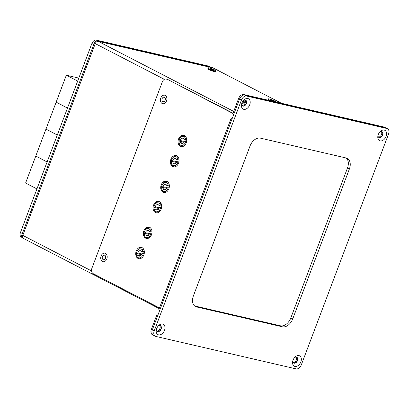 <?xml version="1.0" encoding="UTF-8"?>
<svg xmlns="http://www.w3.org/2000/svg" width="409" height="409" viewBox="0 0 409 409"><rect width="100%" height="100%" fill="white"/><g stroke="black" fill="none" stroke-linecap="round" stroke-linejoin="round"><path stroke-width="0.61" d="M23.727 238.534A2.909 1.968 117.3 0 1 23.41 238.416L22.459 237.926A2.909 1.968 -62.7 0 1 21.846 234.889L31.033 210.579L31.984 211.075L22.797 235.379A2.909 1.968 117.3 0 0 23.41 238.416A2.909 1.968 -62.7 0 1 22.797 235.379L95.256 43.62A2.909 1.968 -62.7 0 1 98.226 41.37L213.161 67.971L281.464 103.283M207.782 68.18L208.161 69.009A3.712 0.465 20.7 0 0 209.142 69.683A3.712 0.465 20.7 0 0 212.654 71.11A3.712 0.465 20.7 0 0 215.047 71.611L215.88 71.243A4.366 0.547 -159.3 0 1 213.063 70.655A4.366 0.547 -159.3 0 1 208.933 68.973A4.366 0.547 -159.3 0 1 207.782 68.18A4.366 0.547 -159.3 0 1 207.772 68.104L207.874 67.838A4.366 0.547 -159.3 0 1 210.502 68.293A4.366 0.547 -159.3 0 1 214.878 70.057A4.366 0.547 -159.3 0 1 216.039 70.921A4.366 0.547 -159.3 0 1 213.411 70.466A4.366 0.547 -159.3 0 1 209.035 68.702A4.366 0.547 -159.3 0 1 207.874 67.838M270.61 100.772A4.366 0.547 -159.3 0 1 269.01 100.036A4.366 0.547 -159.3 0 1 267.854 99.244L268.238 100.072A3.712 0.465 20.7 0 0 268.422 100.266M231.218 118.089L232.169 118.579L159.709 310.339L158.753 309.848L231.218 118.089L232.261 118.329M97.276 40.88L114.806 44.934L115.757 45.43L98.226 41.37A2.909 1.968 117.3 0 0 95.256 43.62L86.074 67.93L85.123 67.434L94.305 43.129A2.909 1.968 -62.7 0 1 97.276 40.88L233.733 111.432M31.033 210.579L32.076 210.824M192.634 63.216L192.726 62.971L213.161 67.971L212.21 67.475L192.726 62.971M217.946 70.164L212.21 67.475L217.859 70.399M155.839 336.423A5.092 3.441 -62.7 0 1 155.287 336.218A5.092 3.441 -62.7 0 1 154.213 330.907L241.474 99.985A5.092 3.441 -62.7 0 1 246.668 96.049L386.929 128.508A5.092 3.441 -62.7 0 1 387.481 128.712A5.092 3.441 -62.7 0 1 388.55 134.024L301.29 364.946A5.092 3.441 -62.7 0 1 296.096 368.882L155.839 336.423M154.213 330.907L152.312 329.92A5.092 3.441 117.3 0 0 153.38 335.237A5.092 3.441 -62.7 0 1 152.312 329.92L239.567 98.998A5.092 3.441 -62.7 0 1 244.761 95.062A5.092 3.441 117.3 0 0 239.567 98.998L241.474 99.985M246.668 96.049L244.761 95.062L385.022 127.521A5.092 3.441 -62.7 0 1 385.575 127.726A5.092 3.441 117.3 0 0 385.022 127.521L386.929 128.508M194.73 305.963L280.441 325.799L282.348 326.786L196.632 306.949L194.73 305.963A10.184 6.881 -62.7 0 1 194.633 305.937M290.83 317.926L347.471 168.027L349.378 169.014L292.737 318.908L290.83 317.926A10.184 6.881 -62.7 0 1 280.441 325.799M346.229 158.007A10.184 6.881 -62.7 0 1 347.471 168.027M382.456 135.006A3.272 2.214 117.3 0 0 381.888 131.657A3.272 2.214 -62.7 0 1 382.456 135.006A3.272 2.214 -62.7 0 1 378.882 137.465A3.272 2.214 117.3 0 0 382.456 135.006M297.241 360.528A3.272 2.214 117.3 0 0 296.668 357.18A3.272 2.214 -62.7 0 1 297.016 361.035A3.272 2.214 -62.7 0 1 293.667 362.982A3.272 2.214 117.3 0 0 297.241 360.528M160.88 328.969A3.272 2.214 117.3 0 0 160.308 325.62A3.272 2.214 -62.7 0 1 160.65 329.475A3.272 2.214 -62.7 0 1 157.307 331.423A3.272 2.214 117.3 0 0 160.88 328.969M246.095 103.446A3.272 2.214 117.3 0 0 245.523 100.098A3.272 2.214 -62.7 0 1 246.095 103.446A3.272 2.214 -62.7 0 1 242.522 105.905A3.272 2.214 117.3 0 0 246.095 103.446M349.378 169.014A10.184 6.881 117.3 0 0 347.236 158.385A10.184 6.881 117.3 0 0 346.132 157.981L260.421 138.145A10.184 6.881 117.3 0 0 250.027 146.018L193.385 295.917A10.184 6.881 117.3 0 0 195.528 306.54A10.184 6.881 117.3 0 0 196.632 306.949M282.348 326.786A10.184 6.881 117.3 0 0 292.737 318.908M378.274 134.581A5.818 3.932 -62.7 0 1 380.043 131.759A5.818 3.932 -62.7 0 1 385.247 130.568A5.818 3.932 -62.7 0 1 386.07 136.386A5.818 3.932 -62.7 0 1 380.615 140.957A5.818 3.932 -62.7 0 1 377.901 135.9A5.818 3.932 -62.7 0 1 378.274 134.581M293.059 360.104A5.818 3.932 -62.7 0 1 294.828 357.277A5.818 3.932 -62.7 0 1 300.027 356.091A5.818 3.932 -62.7 0 1 300.85 361.904A5.818 3.932 -62.7 0 1 295.4 366.474A5.818 3.932 -62.7 0 1 292.686 361.418A5.818 3.932 -62.7 0 1 293.059 360.104M156.698 328.545A5.818 3.932 -62.7 0 1 158.462 325.722A5.818 3.932 -62.7 0 1 163.666 324.531A5.818 3.932 -62.7 0 1 164.49 330.349A5.818 3.932 -62.7 0 1 159.035 334.915A5.818 3.932 -62.7 0 1 156.32 329.864A5.818 3.932 -62.7 0 1 156.698 328.545M241.913 103.022A5.818 3.932 -62.7 0 1 243.682 100.2A5.818 3.932 -62.7 0 1 248.887 99.009A5.818 3.932 -62.7 0 1 249.705 104.827A5.818 3.932 -62.7 0 1 244.255 109.397A5.818 3.932 -62.7 0 1 241.54 104.341A5.818 3.932 -62.7 0 1 241.913 103.022M378.044 135.302A3.272 2.214 117.3 0 0 379 137.531A3.272 2.214 117.3 0 0 382.696 135.128A3.272 2.214 117.3 0 0 382.006 131.713A3.272 2.214 117.3 0 0 379.634 132.219M292.824 360.82A3.272 2.214 117.3 0 0 293.785 363.049A3.272 2.214 117.3 0 0 297.481 360.651A3.272 2.214 117.3 0 0 296.791 357.236A3.272 2.214 117.3 0 0 294.419 357.742M156.463 329.26A3.272 2.214 117.3 0 0 157.424 331.494A3.272 2.214 117.3 0 0 161.115 329.092A3.272 2.214 117.3 0 0 160.43 325.676A3.272 2.214 117.3 0 0 158.053 326.183M241.678 103.743A3.272 2.214 117.3 0 0 242.639 105.972A3.272 2.214 117.3 0 0 246.336 103.569A3.272 2.214 117.3 0 0 245.645 100.154A3.272 2.214 117.3 0 0 243.273 100.66M151.356 329.429L157.225 313.897L158.176 314.393L152.312 329.92L151.356 329.429A5.092 3.441 117.3 0 0 152.429 334.741L155.287 336.218M153.932 335.436A5.092 3.441 -62.7 0 1 153.38 335.237M157.225 313.897L158.273 314.143M293.258 362.604A3.272 2.214 117.3 0 0 296.06 360.544A3.272 2.214 117.3 0 0 296.126 357.062M156.898 331.05A3.272 2.214 117.3 0 0 159.699 328.984A3.272 2.214 117.3 0 0 159.761 325.503M387.481 128.712L384.624 127.23A5.092 3.441 117.3 0 0 384.066 127.03L385.022 127.521L244.761 95.062L243.81 94.571L384.066 127.03M238.616 98.508L232.747 114.034L233.697 114.53L239.567 98.998L238.616 98.508A5.092 3.441 117.3 0 1 243.81 94.571M242.113 105.527A3.272 2.214 117.3 0 0 245.144 102.956A3.272 2.214 117.3 0 0 244.981 99.985M378.478 137.087A3.272 2.214 117.3 0 0 381.505 134.515A3.272 2.214 117.3 0 0 381.341 131.545M183.83 135.41A1.166 0.787 -62.7 0 1 182.787 136.008A1.166 0.787 -62.7 0 1 182.665 135.962A1.166 0.787 -62.7 0 1 182.45 135.762A1.166 0.787 -62.7 0 0 182.629 135.946L182.665 135.962M185.64 136.56A1.166 0.787 -62.7 0 1 185.272 136.586A1.166 0.787 -62.7 0 1 185.149 136.54A1.166 0.787 -62.7 0 1 184.807 135.752M185.149 136.54L185.113 136.519A1.166 0.787 -62.7 0 1 185.113 136.519A1.166 0.787 -62.7 0 1 184.771 135.727M186.714 139.832L184.106 139.229L185.512 138.743L186.632 139.004M185.706 140.829L184.295 141.315A2.766 2.009 103 0 1 181.703 143.605A2.766 2.009 103 0 1 180.548 142.598L179.137 143.084A4.586 3.328 -77 0 0 181.289 145.379A4.586 3.328 -77 0 0 185.706 140.829L186.657 141.049M183.181 143.211L180.548 142.598M183.999 142.168L178.948 140.998L180.354 140.512L184.27 141.422M180.354 140.512A2.766 2.009 103 0 1 182.946 138.222A2.766 2.009 103 0 1 184.106 139.229M185.512 138.743A4.586 3.328 -77 0 0 183.36 136.448A4.586 3.328 -77 0 0 178.948 140.998M179.055 160.088L176.448 159.484L177.859 158.999L178.978 159.259M178.048 161.085L176.642 161.57A2.766 2.009 103 0 1 174.045 163.861A2.766 2.009 103 0 1 172.889 162.854L171.483 163.339A4.586 3.328 -77 0 0 173.636 165.635A4.586 3.328 -77 0 0 178.048 161.085L179.004 161.304M175.527 163.467L172.889 162.854M176.345 162.424L171.289 161.253L172.7 160.773L176.616 161.678M172.7 160.773A2.766 2.009 103 0 1 175.292 158.477A2.766 2.009 103 0 1 176.448 159.484M177.859 158.999A4.586 3.328 -77 0 0 175.706 156.703A4.586 3.328 -77 0 0 171.289 161.253M169.367 185.967L166.678 185.343L168.089 184.863L169.316 185.144M168.278 186.944L166.867 187.429A2.766 2.009 103 0 1 164.275 189.725A2.766 2.009 103 0 1 163.119 188.718L161.708 189.198A4.586 3.328 -77 0 0 163.866 191.494A4.586 3.328 -77 0 0 168.278 186.944L169.28 187.179M165.757 189.326L163.119 188.718M166.57 188.283L161.519 187.112L162.93 186.632L166.841 187.537M162.93 186.632A2.766 2.009 103 0 1 165.522 184.336A2.766 2.009 103 0 1 166.678 185.343M168.089 184.863A4.586 3.328 -77 0 0 165.931 182.567A4.586 3.328 -77 0 0 161.519 187.112M161.713 206.223L159.024 205.604L160.435 205.119L161.657 205.4M160.625 207.205L159.213 207.685A2.766 2.009 103 0 1 156.621 209.981A2.766 2.009 103 0 1 155.466 208.973L154.055 209.454A4.586 3.328 -77 0 0 156.212 211.755A4.586 3.328 -77 0 0 160.625 207.205L161.627 207.435M158.104 209.582L155.466 208.973M158.917 208.539L153.866 207.373L155.277 206.888L159.188 207.792M155.277 206.888A2.766 2.009 103 0 1 157.869 204.592A2.766 2.009 103 0 1 159.024 205.604M160.435 205.119A4.586 3.328 -77 0 0 158.278 202.823A4.586 3.328 -77 0 0 153.866 207.373M152.015 232.102L149.254 231.463L150.66 230.978L151.99 231.284M150.849 233.064L149.443 233.549A2.766 2.009 103 0 1 146.851 235.84A2.766 2.009 103 0 1 145.691 234.832L144.285 235.318A4.586 3.328 -77 0 0 146.437 237.614A4.586 3.328 -77 0 0 150.849 233.064L151.897 233.304M148.329 235.441L145.691 234.832M149.147 234.403L144.096 233.232L145.502 232.747L149.418 233.651M145.502 232.747A2.766 2.009 103 0 1 148.094 230.456A2.766 2.009 103 0 1 149.254 231.463M150.66 230.978A4.586 3.328 -77 0 0 148.508 228.682A4.586 3.328 -77 0 0 144.096 233.232M144.362 252.358L141.596 251.719L143.007 251.233L144.336 251.54M143.196 253.319L141.785 253.805A2.766 2.009 103 0 1 139.193 256.095A2.766 2.009 103 0 1 138.037 255.088L136.626 255.574A4.586 3.328 -77 0 0 138.784 257.869A4.586 3.328 -77 0 0 143.196 253.319L144.244 253.56M140.676 255.697L138.037 255.088M141.494 254.659L136.437 253.488L137.848 253.002L141.765 253.912M137.848 253.002A2.766 2.009 103 0 1 140.44 250.712A2.766 2.009 103 0 1 141.596 251.719M143.007 251.233A4.586 3.328 -77 0 0 140.849 248.938A4.586 3.328 -77 0 0 136.437 253.488M210.512 67.081L208.83 66.212A4.366 2.95 117.3 0 0 208.355 66.038L96.34 40.118A4.366 2.95 117.3 0 0 91.887 43.492L20.45 232.552A4.366 2.95 117.3 0 0 21.365 237.108L21.887 237.373M208.355 66.038L210.262 67.025A4.366 2.95 -62.7 0 1 210.732 67.199M210.262 67.025L98.247 41.105L96.34 40.118M91.887 43.492L93.794 44.479L22.357 233.539L20.45 232.552M67.48 108.088L56.13 102.219L66.335 75.21L77.684 81.079M78.814 78.099L66.335 75.21M57.301 135.031L45.946 129.162L56.156 102.153L67.505 108.022M36.938 188.912L25.588 183.043L35.793 156.033L47.147 161.903M47.122 161.969L35.767 156.1L45.972 129.096L57.326 134.965M245.42 101.677A3.211 0.404 -159.3 0 1 245.221 101.575A3.211 0.404 -159.3 0 1 244.505 100.88C244.25 100.701 243.805 101.013 243.171 101.815A4.024 0.506 20.7 0 0 244.239 102.618A4.024 0.506 20.7 0 0 245.114 103.037M244.352 104.315A4.075 0.511 -159.3 0 1 242.598 103.18L243.171 101.815M216.039 70.921L215.937 71.192A4.366 0.547 -159.3 0 1 215.88 71.243M213.058 69.949L210.436 68.87L212.383 69.32L213.483 69.888L213.058 69.949M212.383 69.32L212.245 69.678M267.854 99.244A4.366 0.547 -159.3 0 1 267.849 99.167L267.951 98.896A4.366 0.547 -159.3 0 1 270.579 99.356A4.366 0.547 -159.3 0 1 274.955 101.115A4.366 0.547 -159.3 0 1 276.116 101.984A4.366 0.547 -159.3 0 1 276.065 102.035M273.135 101.008L270.507 99.929L272.455 100.379L273.56 100.951L273.135 101.008M272.455 100.379L272.322 100.737M272.634 101.238A4.366 0.547 -159.3 0 1 269.112 99.765A4.366 0.547 -159.3 0 1 267.951 98.896M233.043 113.247L167.716 79.469A4.366 3.17 -77 0 0 167.169 79.269L166.197 79.044A4.366 3.17 103 0 0 162.353 81.815L91.933 268.176A4.366 3.17 103 0 0 93.262 273.703L159.474 307.941M232.956 113.477L167.716 79.469M166.197 79.044A4.366 3.17 103 0 1 166.744 79.244M145.655 238.161A5.818 4.228 103 0 1 143.712 231.289A5.818 4.228 103 0 1 149.004 227.087A5.818 4.228 103 0 1 151.816 233.713A5.818 4.228 103 0 1 146.381 238.427A5.818 4.228 103 0 1 145.655 238.161M163.002 192.245A5.818 4.228 103 0 1 161.059 185.374A5.818 4.228 103 0 1 166.356 181.172A5.818 4.228 103 0 1 169.162 187.797A5.818 4.228 103 0 1 163.733 192.516A5.818 4.228 103 0 1 163.002 192.245M180.354 146.33A5.818 4.228 103 0 1 178.411 139.459A5.818 4.228 103 0 1 183.707 135.261A5.818 4.228 103 0 1 186.514 141.882A5.818 4.228 103 0 1 181.08 146.601A5.818 4.228 103 0 1 180.354 146.33M172.695 166.586A5.818 4.228 103 0 1 170.757 159.72A5.818 4.228 103 0 1 176.049 155.517A5.818 4.228 103 0 1 178.861 162.138A5.818 4.228 103 0 1 173.426 166.857A5.818 4.228 103 0 1 172.695 166.586M155.348 212.501A5.818 4.228 103 0 1 153.406 205.63A5.818 4.228 103 0 1 158.702 201.427A5.818 4.228 103 0 1 161.509 208.053A5.818 4.228 103 0 1 156.074 212.772A5.818 4.228 103 0 1 155.348 212.501M137.997 258.416A5.818 4.228 103 0 1 136.059 251.545A5.818 4.228 103 0 1 141.35 247.343A5.818 4.228 103 0 1 144.157 253.969A5.818 4.228 103 0 1 138.728 258.682A5.818 4.228 103 0 1 137.997 258.416M162.848 101.606A2.326 1.692 103 0 1 162.071 98.86A2.326 1.692 103 0 1 164.193 97.178A2.326 1.692 103 0 1 164.484 97.286A2.326 1.692 103 0 1 165.262 100.031A2.326 1.692 103 0 1 163.14 101.713A2.326 1.692 103 0 1 162.848 101.606M103.145 259.608A2.326 1.692 103 0 1 102.373 256.857A2.326 1.692 103 0 1 104.489 255.175A2.326 1.692 103 0 1 104.781 255.282A2.326 1.692 103 0 1 105.558 258.033A2.326 1.692 103 0 1 103.436 259.715A2.326 1.692 103 0 1 103.145 259.608M137.358 256.964A5.818 4.228 -77 0 0 138.973 258.641A5.818 4.228 -77 0 0 139.224 258.759M141.831 247.496A5.818 4.228 -77 0 0 137.542 250.497M136.708 253.549A5.818 4.228 -77 0 0 136.836 255.502M154.346 210.18A5.818 4.228 -77 0 0 156.32 212.726A5.818 4.228 -77 0 0 156.575 212.844M159.178 201.581A5.818 4.228 -77 0 0 155.093 204.219M154.075 207.419A5.818 4.228 -77 0 0 154.152 209.423M171.448 161.289A5.818 4.228 -77 0 0 173.672 166.811A5.818 4.228 -77 0 0 173.922 166.928M176.53 155.665A5.818 4.228 -77 0 0 172.726 157.854M179.101 141.033A5.818 4.228 -77 0 0 181.325 146.555A5.818 4.228 -77 0 0 181.576 146.673M184.183 135.41A5.818 4.228 -77 0 0 180.384 137.598M162 189.924A5.818 4.228 -77 0 0 163.978 192.47A5.818 4.228 -77 0 0 164.229 192.588M166.831 181.325A5.818 4.228 -77 0 0 162.746 183.963M161.729 187.164A5.818 4.228 -77 0 0 161.811 189.162M145.011 236.704A5.818 4.228 -77 0 0 146.626 238.386A5.818 4.228 -77 0 0 146.877 238.503M149.484 227.24A5.818 4.228 -77 0 0 145.2 230.236M144.362 233.294A5.818 4.228 -77 0 0 144.489 235.247M106.821 258.923A4.366 3.17 103 0 1 102.981 261.699A4.366 3.17 103 0 1 101.105 255.968A4.366 3.17 103 0 1 104.949 253.191A4.366 3.17 103 0 1 106.821 258.923M166.524 100.926A4.366 3.17 103 0 1 162.68 103.697A4.366 3.17 103 0 1 160.809 97.966A4.366 3.17 103 0 1 164.648 95.195A4.366 3.17 103 0 1 166.524 100.926M164.352 79.341L94.305 43.129M21.846 234.889L91.596 270.952M23.41 238.416L159.213 308.631M185.967 137.051L183.36 136.448M183.897 145.982L181.289 145.379M178.314 157.307L175.706 156.703M176.243 166.238L173.636 165.635M168.748 183.217L165.931 182.567M166.294 192.056L163.866 191.494M161.095 203.472L158.278 202.823M158.641 212.312L156.212 211.755M151.514 229.377L148.508 228.682M148.656 238.125L146.437 237.614M143.861 249.633L140.849 248.938M141.003 258.381L138.784 257.869M245.364 100.865A7.275 7.275 0 0 0 244.505 100.88"/></g></svg>

